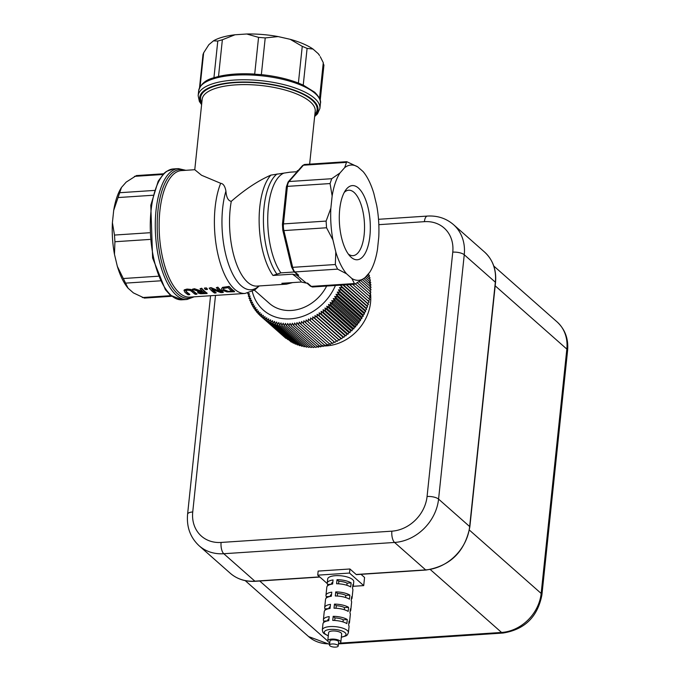 <?xml version="1.0" encoding="UTF-8"?>
<svg xmlns="http://www.w3.org/2000/svg" width="680" height="680" viewBox="0 0 680 680"><rect width="100%" height="100%" fill="white"/><g stroke="black" fill="none" stroke-linecap="round" stroke-linejoin="round"><path stroke-width="1.02" d="M342.958 284.979L340.382 285.32L342.176 287.555L339.447 287.606L341.139 289.926L338.402 289.875L339.991 292.264L337.263 292.102L338.75 294.559L336.03 294.287L337.399 296.811L334.704 296.429L335.962 299.013L333.285 298.512L334.433 301.155L331.772 300.551L332.809 303.246L330.191 302.524L331.109 305.26L328.517 304.427L329.324 307.207L326.774 306.264L327.462 309.077L324.964 308.023L325.533 310.87L323.076 309.706L323.527 312.579L321.13 311.312L321.47 314.194L319.124 312.825L319.345 315.724L317.067 314.253L317.169 317.161L314.968 315.588L314.95 318.486L312.817 316.829L312.681 319.719L310.624 317.968L310.377 320.85L308.405 319.005L308.04 321.87L306.153 319.94L305.685 322.779L303.875 320.764L303.297 323.578L301.58 321.487L300.9 324.267L299.276 322.099L298.495 324.836L296.964 322.6L296.08 325.295L294.652 322.983L293.666 325.626L292.341 323.264L291.261 325.848L315.784 347.497L318.07 346.128M293.666 325.626L318.189 347.276L320.39 345.856M296.08 325.295L320.603 346.936L322.711 345.474M298.495 324.836L323.008 346.486L325.023 344.973M300.9 324.267L325.423 345.916L327.335 344.369M303.297 323.578L327.82 345.227L329.63 343.647M305.685 322.779L330.2 344.428L331.908 342.822M308.04 321.87L332.562 343.519L334.177 341.861M310.377 320.85L334.9 342.499L336.43 340.748L310.624 317.968M336.43 340.748L337.203 341.368L338.615 339.609L312.817 316.829M338.615 339.609L339.464 340.136L340.765 338.368L314.968 315.588M340.765 338.368L341.692 338.801L342.873 337.034L317.067 314.253M342.873 337.034L343.868 337.374L344.93 335.605L319.124 312.825M344.93 335.605L345.984 335.844L346.936 334.092L321.13 311.312M346.936 334.092L348.05 334.228L348.882 332.486L323.076 309.706M348.882 332.486L350.047 332.52L350.761 330.803L324.964 308.023M350.761 330.803L351.985 330.726L352.58 329.043L326.774 306.264M352.58 329.043L353.846 328.856L354.322 327.207L328.517 304.427M354.322 327.207L355.631 326.91L355.988 325.295L330.191 302.524M355.988 325.295L357.332 324.887L357.578 323.323L331.772 300.551M357.578 323.323L358.955 322.804L359.082 321.291L333.285 298.512M359.082 321.291L360.485 320.662L360.502 319.2L334.704 296.429M360.502 319.2L361.921 318.461L361.828 317.067L336.03 294.287M361.828 317.067L363.264 316.208L363.069 314.882L337.263 292.102M363.069 314.882L364.514 313.913L364.208 312.655L338.402 289.875M364.208 312.655L365.653 311.576L365.245 310.386L339.447 287.606M365.245 310.386L366.699 309.204L366.188 308.091L340.382 285.32M366.188 308.091L367.633 306.799L367.022 305.779L343.425 284.945M367.022 305.779L368.458 304.368L367.82 303.51L346.57 284.741M367.752 303.442L369.172 301.928L368.45 301.155L349.63 284.537M368.381 301.087L369.775 299.472L352.639 284.342M368.917 298.716L370.26 297.007L355.538 284.002M369.393 296.31L370.634 294.542L357.501 282.948M369.682 293.947L370.898 292.077L359.286 281.834M369.869 291.584L371.034 289.629L360.961 280.729M369.937 289.238L371.059 287.198L362.5 279.642M369.894 286.918L370.974 284.784L363.919 278.562M369.741 284.614L370.762 282.404L365.168 277.466M369.478 282.336L370.438 280.05L366.197 276.301M369.452 279.183L370.005 277.738L367.149 275.221M368.985 276.837L369.452 275.468L368.033 274.219M368.39 274.541L368.738 273.411M291.261 325.848L290.037 323.416L288.873 325.941L287.75 323.468L286.493 325.924L285.481 323.399L284.147 325.788L283.237 323.212L281.826 325.524L281.019 322.915L279.539 325.15L278.843 322.507L277.287 324.657L276.709 321.988L275.085 324.046L274.609 321.359L272.935 323.323L272.57 320.611L270.835 322.481L270.58 319.77L268.804 321.538L268.659 318.81L266.832 320.484L266.798 317.755L264.928 319.32L264.996 316.591L263.1 318.053L287.98 339.668M264.928 319.32L289.96 340.901M266.832 320.484L291.354 342.125L292.009 342.023M268.804 321.538L293.326 343.188L294.108 343.034M270.835 322.481L295.358 344.131L296.267 343.927M272.935 323.323L297.457 344.973L298.477 344.7M275.085 324.046L299.608 345.695L300.73 345.355M277.287 324.657L301.81 346.307L303.025 345.89M279.539 325.15L304.053 346.8L305.354 346.307M281.826 325.524L306.34 347.174L307.717 346.596M284.147 325.788L308.669 347.429L310.106 346.766M286.493 325.924L311.015 347.574L312.511 346.817M288.873 325.941L313.387 347.591L314.933 346.749M252.28 291.448A48.373 40.655 -48.6 0 0 290.572 318.852A48.373 40.655 -48.6 0 0 335.427 285.473M263.1 318.053L263.279 315.333L261.35 316.685L261.63 313.981L259.683 315.214L260.066 312.536L258.102 313.659L258.587 311.006L256.615 312.01L257.193 309.392L255.213 310.267L255.893 307.692L253.912 308.448L254.685 305.906L252.713 306.552L253.58 304.062L251.617 304.58L252.569 302.141L250.623 302.541L251.659 300.152L249.738 300.441L250.852 298.112L248.956 298.274L250.155 296.012L248.293 296.055L249.56 293.862L247.741 293.786L248.268 292.944M337.203 341.368L312.681 319.719M339.464 340.136L314.95 318.486M341.692 338.801L317.169 317.161M285.872 338.325L261.35 316.685M343.868 337.374L319.345 315.724M284.206 336.863L259.683 315.214M345.984 335.844L321.47 314.194M259.709 315.07L258.102 313.659M348.05 334.228L323.527 312.579M258.153 313.37L256.615 312.01M350.047 332.52L325.533 310.87M256.708 311.584L255.213 310.267M351.985 330.726L327.462 309.077M255.357 309.723L253.912 308.448M353.846 328.856L329.324 307.207M254.116 307.793L252.713 306.552M355.631 326.91L331.109 305.26M252.977 305.787L251.617 304.58M357.332 324.887L332.809 303.246M251.949 303.714L250.623 302.541M358.955 322.804L334.433 301.155M251.039 301.589L249.738 300.441M360.485 320.662L335.962 299.013M250.231 299.396L248.956 298.274M361.921 318.461L337.399 296.811M249.543 297.16L248.293 296.055M363.264 316.208L338.75 294.559M248.974 294.874L247.741 293.786M364.514 313.913L339.991 292.264M365.653 311.576L341.139 289.926M366.699 309.204L342.176 287.555M367.633 306.799L343.111 285.149M368.458 304.368L346.248 284.758M369.172 301.928L349.486 284.546M370.617 294.567A43.715 36.745 131.4 0 1 370.549 302.532A43.715 36.745 131.4 0 1 323.723 345.958M370.413 292.825A43.715 36.745 131.4 0 1 370.608 294.517M337.841 645.277A4.369 1.53 -174 0 0 333.038 643.96A4.369 1.53 -174 0 0 329.528 645.082A4.369 1.53 -174 0 0 333.71 647.062A4.369 1.53 -174 0 0 338.224 646A4.369 1.53 -174 0 0 337.841 645.277M329.528 645.082L329.953 641.01A4.369 1.53 6 0 1 333.472 639.88A4.369 1.53 6 0 1 338.274 641.206A4.369 1.53 6 0 1 338.649 641.928L338.224 646M327.777 640.781L328.635 632.638A6.553 2.295 6 0 1 333.914 630.946A6.553 2.295 6 0 1 341.113 632.935A6.553 2.295 6 0 1 341.675 634.015L340.825 642.158A6.553 2.295 -174 0 0 340.255 641.078A6.553 2.295 -174 0 0 333.055 639.09A6.553 2.295 -174 0 0 327.777 640.781A6.553 2.295 -174 0 0 329.774 642.719M322.328 629.918L322.966 623.807A13.115 4.59 -174 0 1 328.772 620.67L329.197 616.598A13.115 4.59 -174 0 0 323.399 619.735L324.25 611.592A13.115 4.59 -174 0 1 330.055 608.456L330.488 604.384A13.115 4.59 -174 0 0 324.683 607.52L325.533 599.377A13.115 4.59 -174 0 1 331.339 596.241L331.772 592.169A13.115 4.59 -174 0 0 325.966 595.306L326.825 587.154A13.115 4.59 -174 0 1 332.622 584.018L333.055 579.946A13.115 4.59 -174 0 0 327.25 583.083L327.675 579.012A13.115 4.59 6 0 1 338.232 575.62A13.115 4.59 6 0 1 352.639 579.598A13.115 4.59 6 0 1 353.762 581.757L353.337 585.828A13.115 4.59 -174 0 0 352.928 584.46L352.503 588.54A13.115 4.59 -174 0 1 352.911 589.9L352.053 598.043A13.115 4.59 -174 0 0 351.645 596.683L351.22 600.755A13.115 4.59 -174 0 1 351.62 602.115L350.769 610.258A13.115 4.59 -174 0 0 350.361 608.898L349.936 612.969A13.115 4.59 -174 0 1 350.336 614.337L349.486 622.481A13.115 4.59 -174 0 0 349.078 621.12L348.644 625.192A13.115 4.59 -174 0 1 349.052 626.552L348.415 632.663A13.115 4.59 -174 0 0 347.284 630.505A13.115 4.59 -174 0 0 332.877 626.527A13.115 4.59 -174 0 0 322.328 629.918L322.881 632.273L323.96 633.556L328.296 635.885M352.656 587.078A13.115 4.59 -174 0 0 353.337 585.828M337.552 593.504A8.746 3.06 6 0 1 345.814 595.383L349.868 595.111L349.444 599.182A13.115 4.59 -174 0 0 335.317 595.977L335.741 591.906L337.552 593.504L337.288 596.037M349.868 595.111A13.115 4.59 -174 0 0 335.741 591.906M337.025 579.683L336.6 583.763A13.115 4.59 -174 0 1 350.727 586.967L351.152 582.896A13.115 4.59 -174 0 0 337.025 579.683L338.835 581.289L338.572 583.814M327.25 583.083A13.115 4.59 -174 0 0 327.658 584.452L327.505 585.905M348.806 623.73A13.115 4.59 -174 0 0 349.486 622.481M323.399 619.735A13.115 4.59 -174 0 0 323.808 621.104L323.646 622.565M350.089 611.507A13.115 4.59 -174 0 0 350.769 610.258M324.683 607.52A13.115 4.59 -174 0 0 325.091 608.88L324.938 610.342M334.985 617.942A8.746 3.06 6 0 1 343.247 619.82L347.301 619.548L346.876 623.619A13.115 4.59 -174 0 0 332.741 620.415L333.175 616.335L334.985 617.942L334.721 620.466M347.301 619.548A13.115 4.59 -174 0 0 333.175 616.335M336.269 605.727A8.746 3.06 6 0 1 344.53 607.597L348.585 607.333L348.16 611.405A13.115 4.59 -174 0 0 334.024 608.192L334.458 604.12L336.269 605.727L336.005 608.251M348.585 607.333A13.115 4.59 -174 0 0 334.458 604.12M325.966 595.306A13.115 4.59 -174 0 0 326.375 596.666L326.221 598.128M351.373 599.292A13.115 4.59 -174 0 0 352.053 598.043M338.47 643.629A6.553 2.295 -174 0 0 340.825 642.158M323.808 621.104L327.675 620.84M327.675 620.865L327.743 620.194A8.746 3.06 6 0 1 328.967 618.842M343.247 619.82L343.017 621.937M325.091 608.88L328.958 608.625L329.026 607.979A8.746 3.06 6 0 1 330.25 606.628M344.53 607.597L344.301 609.713M326.375 596.666L330.242 596.411M330.242 596.428L330.31 595.756A8.746 3.06 6 0 1 331.534 594.413M345.814 595.383L345.593 597.499M327.658 584.452L331.525 584.188L331.594 583.542A8.746 3.06 6 0 1 332.817 582.19M338.835 581.289A8.746 3.06 6 0 1 347.098 583.168L346.876 585.284M347.098 583.168L351.152 582.896M356.15 574.481A2.184 0.901 86.2 0 0 356.507 574.625L426.012 570.035C450.33 566.058 464.942 551.684 469.837 526.898A2.184 0.765 6 0 0 469.65 526.541A43.715 36.745 131.4 0 1 425.654 569.891L356.15 574.481L349.928 568.99L349.503 573.062L317.73 575.161L327.275 583.585M361.012 574.328L364.565 577.465L363.715 585.608L349.503 573.062M353.209 586.296L363.715 585.608M349.928 568.99L318.155 571.09L317.73 575.161M212.543 289.629A63.393 26.214 86.2 0 0 213.613 290.64A63.393 26.214 86.2 0 0 216.095 292.536L216.053 292.944A63.827 26.392 -93.8 0 1 211.76 289.28L220.932 292.621L223.219 292.476A63.827 26.392 -93.8 0 1 217.812 287.572L216.316 287.674A63.827 26.392 86.2 0 0 220.957 292.051L210.962 288.023L209.151 288.142A63.827 26.392 86.2 0 0 214.557 293.046L216.053 292.944M185.81 290.377L186.345 291.507A63.393 26.214 86.2 0 0 187.289 292.375A63.393 26.214 86.2 0 0 189.762 294.278L189.72 294.686A63.827 26.392 -93.8 0 1 186.303 291.916L185.768 290.793L187.587 290.164L190.264 290.496L191.862 291.567A63.827 26.392 86.2 0 0 195.27 294.321L196.877 294.21A63.827 26.392 -93.8 0 1 193.477 291.457L190.697 289.825L186.992 289.468L183.974 290.743L184.288 289.841L187.034 289.06L190.74 289.416L193.519 291.048A63.393 26.214 86.2 0 0 194.438 291.907A63.393 26.214 86.2 0 0 196.919 293.802L196.877 294.21M258.901 285.966A60.112 24.863 -93.8 0 1 228.625 264.392A60.112 24.863 -93.8 0 1 225.922 191.114C225.02 186.192 223.278 183.591 220.677 183.303L201.543 175.261L194.769 169.719L202.164 99.331A56.831 19.907 6 0 1 247.902 84.643A56.831 19.907 6 0 1 310.318 101.864A56.831 19.907 6 0 1 315.205 111.214L309.638 164.144M221.603 288.711L222.504 287.376L229.151 286.416A63.393 26.214 86.2 0 0 232.067 289.425A63.393 26.214 86.2 0 0 234.549 291.32L234.506 291.728A63.827 26.392 -93.8 0 1 229.109 286.824L222.453 287.784L221.57 288.915L222.224 290.224L226.975 291.899L234.506 291.728M216.316 287.674L217.855 287.164A63.393 26.214 86.2 0 0 220.779 290.164A63.393 26.214 86.2 0 0 223.261 292.06L223.219 292.476M200.047 288.745L201.705 288.226A63.393 26.214 86.2 0 0 204.62 291.236A63.393 26.214 86.2 0 0 207.102 293.131L207.06 293.539A63.827 26.392 -93.8 0 1 201.654 288.635L200.047 288.745A63.827 26.392 86.2 0 0 202.164 291.006L200.319 291.125L194.378 289.119L192.287 289.255L198.908 291.423L197.99 292.969L200.566 293.751L207.06 293.539M198.033 292.561L197.71 291.695L198.959 291.014M192.287 289.255L194.42 288.711L200.362 290.717L201.781 290.624M209.151 288.142L211.004 287.615L220.023 291.337M204.484 288.048L206.431 287.912A63.393 26.214 86.2 0 0 207.442 289.06L207.4 289.468A63.827 26.392 -93.8 0 1 206.388 288.328L204.484 288.048M225.922 191.114C226.398 197.421 228.182 200.838 231.276 201.339C244.902 189.465 258.111 180.719 270.912 175.1L289.96 172.193L297.135 171.717M298.112 170.612L297.271 170.671L297.168 171.683M296.76 275.145L306.425 283.161L296.76 275.145M231.276 201.339A56.831 23.502 -93.8 0 0 234.685 258.57A56.831 23.502 -93.8 0 0 257.023 286.093L286.611 284.138A56.831 23.502 86.2 0 1 281.843 283.305L301.333 282.013L305.635 282.982M306.977 283.126L310.318 286.076A1.751 1.47 -48.6 0 0 311.304 286.39L307.555 283.093L306.425 283.161M296.752 275.145L292.459 274.176C297.806 277.925 300.773 280.543 301.333 282.013M344.649 167.662L346.766 161.687L357.748 166.863A57.758 23.885 86.2 0 0 344.649 167.662L339.949 173A57.758 23.885 86.2 0 0 332.146 195.959L330.063 183.557L331.712 178.713L339.949 173M364.964 277.695L354.756 284.197L351.866 278.494A57.758 23.885 86.2 0 0 364.964 277.695L369.665 272.349A57.758 23.885 86.2 0 0 377.476 249.399L378.76 237.116A57.758 23.885 86.2 0 0 376.703 205.445L373.83 193.418A57.758 23.885 86.2 0 0 363.103 171.589L357.748 166.863M297.551 275.324L298.681 275.247A1.751 1.47 131.4 0 1 297.695 274.933L293.947 271.626A1.751 1.47 -48.6 0 0 294.933 271.94A8.746 3.612 -93.8 0 1 292.672 267.342L283.892 230.588A8.746 3.612 -93.8 0 1 283.458 223.907L287.402 186.371A8.746 3.612 -93.8 0 1 289.043 181.534L303.407 165.214A8.746 3.612 -93.8 0 1 304.742 164.466L346.766 161.687M252.493 74.069L261.851 74.672C275.561 76.151 287.725 78.939 298.341 83.028L303.238 85.11L307.096 48.39L302.251 46.333L290.19 39.312A57.197 20.035 6 0 1 312.995 49.045L318.249 53.686A57.197 20.035 6 0 1 319.566 55.53L318.249 53.686M314.644 116.526L317.509 113.832L319.898 108.409A61.209 21.437 -174 0 0 314.627 98.345A61.209 21.437 -174 0 0 247.409 79.798A61.209 21.437 -174 0 0 198.152 95.616L198.67 90.729A61.209 21.437 6 0 1 247.928 74.91A61.209 21.437 6 0 1 315.146 93.457A61.209 21.437 6 0 1 320.407 103.522C321.283 100.81 319.379 97.053 314.712 92.251L303.238 85.11M198.67 90.729C200.617 84.065 205.76 79.722 214.089 77.707L218.339 76.508C228.531 74.086 240.499 73.27 254.244 74.043L254.702 74.086L258.561 37.366L246.78 34A57.197 20.035 6 0 1 278.154 36.584L290.19 39.312M184.288 289.841L184.714 292.034A63.827 26.392 86.2 0 0 188.113 294.788L189.72 294.686M227.511 291.457L223.907 290.122L223.286 289.034L223.89 288.32L228.106 287.631A63.827 26.392 86.2 0 0 232.262 291.405L227.511 291.457L231.752 291.031M223.346 288.839L223.95 289.714L227.553 291.048M197.625 291.899L197.99 292.969M203.218 293.318L199.614 292.808L199.444 292.051L202.768 291.567A63.827 26.392 86.2 0 0 204.816 293.216L203.218 293.318L204.306 292.842M199.656 292.4L203.26 292.91M204.442 288.456A63.827 26.392 86.2 0 0 205.453 289.595L207.4 289.468M294.355 271.983L280.874 272.875L272.969 275.459L292.459 274.176M326.655 286.05A39.346 33.065 131.4 0 1 269.272 303.288L254.43 290.19M278.154 36.584L265.217 37.919L258.561 37.366M222.369 39.755L217.787 41.046L213.452 40.851A57.197 20.035 6 0 1 235.025 34.773L222.369 39.755L218.509 76.474M200.09 86.666L203.643 52.836L208.853 44.684L213.452 40.851M203.643 52.836L202.997 54.544L199.504 87.754M323.459 65.05L323.28 62.679L320.246 56.669M312.995 49.045L307.096 48.39M326.553 227.766L326.12 221.085L330.854 208.242A57.758 23.885 86.2 0 0 332.92 239.904L326.553 227.766L283.892 230.588A1.751 0.603 -13.4 0 1 282.812 230.282L282.429 224.349A1.751 0.612 6 0 1 283.458 223.907L326.12 221.085M335.333 264.52L335.793 251.931A57.758 23.885 86.2 0 0 346.511 273.76L337.594 269.127L335.333 264.52L292.672 267.342A1.751 0.603 -13.4 0 1 291.593 267.036A1.751 0.603 -13.4 0 1 291.712 266.738M332.92 239.904L335.793 251.931M163.566 173.782L136.408 175.576L126.2 182.087L121.499 187.425L113.696 210.383A57.758 23.885 -93.8 0 1 121.499 187.425M112.404 222.666L114.486 235.059L114.92 241.74L114.469 254.328A57.758 23.885 -93.8 0 1 112.404 222.666L113.696 210.383M128.061 288.184A57.758 23.885 -93.8 0 1 117.343 266.356L128.061 288.184L133.424 292.91L144.406 298.087L171.657 296.284M117.343 266.356L114.469 254.328M235.025 34.773L246.78 34M344.233 192.448A32.785 13.557 -93.8 0 1 348.678 190.221A32.785 13.557 -93.8 0 1 354.05 192.397A32.785 13.557 -93.8 0 1 364.531 228.48A32.785 13.557 -93.8 0 1 352.997 255.654A32.785 13.557 -93.8 0 1 348.304 254.04M358.445 188.062A37.162 15.368 86.2 0 0 345.661 190.102A37.162 15.368 86.2 0 0 339.473 223.686A37.162 15.368 86.2 0 0 350.022 256.173A37.162 15.368 86.2 0 0 369.75 237.32A37.162 15.368 86.2 0 0 358.445 188.062M332.146 195.959L330.854 208.242M346.511 273.76L351.866 278.494M328.312 635.689A10.931 3.825 6 0 1 328.525 629.663A10.931 3.825 6 0 1 345.083 632.672A10.931 3.825 6 0 1 341.36 637.058M378.828 224.672L424.405 221.663A34.977 29.393 131.4 0 1 452.761 252.144L427.074 496.493A34.977 29.393 131.4 0 1 391.875 531.165L221.094 542.444A8.746 3.612 86.2 0 0 223.788 553.724L394.57 542.453L425.654 569.891A2.184 0.901 86.2 0 0 426.012 570.035M221.094 542.444A34.977 29.393 131.4 0 1 192.737 511.963A8.746 3.06 -174 0 0 187.595 514.182C186.456 526.975 190.298 537.506 199.13 545.777A43.715 36.745 -48.6 0 0 223.788 553.724L254.864 581.162A2.184 0.901 86.2 0 0 255.221 581.307C245.472 581.851 237.133 579.156 230.214 573.215A43.715 36.745 131.4 0 0 254.864 581.162L319.685 576.887M495.337 282.192A2.184 0.765 6 0 1 495.524 282.548C496.613 270.011 492.958 259.845 484.551 252.042A43.715 36.745 131.4 0 1 495.337 282.192L469.65 526.541L438.575 499.103L464.253 254.753L495.337 282.192M452.761 252.144A8.746 3.06 6 0 1 464.253 254.753A43.715 36.745 -48.6 0 0 453.466 224.604L484.551 252.042M424.405 221.663A8.746 3.612 -93.8 0 1 427.388 216.07L378.513 219.3M427.074 496.493A8.746 3.06 6 0 1 438.575 499.103A43.715 36.745 -48.6 0 1 394.57 542.453A8.746 3.612 86.2 0 1 391.875 531.165M192.737 511.963L215.5 295.4M495.176 285.821L566.84 349.095A8.746 3.06 6 0 1 567.596 350.531C568.633 338.98 565.139 329.46 557.133 321.954A39.346 33.065 131.4 0 1 566.84 349.095L541.161 593.444A8.746 3.06 6 0 1 541.909 594.881L567.596 350.531M469.387 530.077L541.161 593.444A39.346 33.065 131.4 0 1 501.56 632.451A8.746 3.612 86.2 0 0 502.996 633.038C524.705 629.569 537.676 616.845 541.909 594.881M430.278 569.525L501.56 632.451L339.991 643.119M329.664 643.79A39.346 33.065 131.4 0 1 308.584 636.573L329.596 644.385M259.734 581.009L327.811 641.112M220.677 183.303A63.393 26.214 86.2 0 0 234.668 289.247A63.393 26.214 86.2 0 0 245.047 293.454L254.787 289.944L259.25 285.94M245.047 293.454L189.788 297.1A63.393 26.214 -93.8 0 1 179.401 292.901A63.393 26.214 -93.8 0 1 159.145 223.133A63.393 26.214 -93.8 0 1 181.432 170.595L194.769 169.711M201.696 103.785A59.458 20.825 6 0 1 239.071 82.102A59.458 20.825 6 0 1 312.868 100.079A59.458 20.825 6 0 1 314.738 115.668M314.857 114.529A58.582 20.519 -174 0 0 312.077 100.13A58.582 20.519 -174 0 0 240.83 82.373A58.582 20.519 -174 0 0 201.816 102.646M193.196 296.879A64.481 26.665 -93.8 0 1 177.828 294.015A64.481 26.665 -93.8 0 1 157.42 217.251A64.481 26.665 -93.8 0 1 184.841 170.374M185.827 170.306L178.347 168.606A65.578 27.115 86.2 0 0 155.286 222.963A65.578 27.115 86.2 0 0 176.248 295.128A65.578 27.115 86.2 0 0 186.983 299.481L194.174 296.811M186.983 299.481L181.985 299.803A65.578 27.115 -93.8 0 1 171.249 295.46A65.578 27.115 -93.8 0 1 150.288 223.295A65.578 27.115 -93.8 0 1 173.349 168.938L178.347 168.606M304.742 164.466L302.473 165.656A1.751 1.47 41.3 0 1 303.407 165.214L346.069 162.393M302.473 165.656L288.116 181.976A1.751 1.47 41.3 0 1 289.043 181.534L331.712 178.713M286.518 187.111A1.751 0.612 6 0 1 286.374 186.821A1.751 0.612 6 0 1 287.402 186.371L330.063 183.557M282.574 224.638A1.751 0.612 6 0 1 282.429 224.349L286.374 186.821L288.116 181.976M282.923 229.984A1.751 0.603 -13.4 0 0 282.812 230.282L291.593 267.036L293.947 271.626M298.681 275.247L294.933 271.94L337.594 269.127M310.318 286.076L312.732 286.977A8.746 3.612 -93.8 0 1 311.304 286.39L353.966 283.577M270.912 175.1A56.831 23.502 86.2 0 0 259.148 222.768A56.831 23.502 86.2 0 0 272.969 275.459M291.397 282.668A55.743 23.052 -93.8 0 1 289.357 282.803M276.922 274.168A55.743 23.052 -93.8 0 1 263.415 219.733A55.743 23.052 -93.8 0 1 277.049 173.969M280.874 272.875A54.647 22.601 -93.8 0 1 267.775 216.078A54.647 22.601 -93.8 0 1 283.815 173.145M261.358 74.63L265.217 37.919M302.251 46.333L298.392 83.045M217.787 41.046L213.936 77.741M323.28 62.679L319.524 98.396M134.444 176.367L162.885 174.488M154.275 190.434L120.08 192.686M118.431 197.531L152.847 195.262M149.396 232.755L114.486 235.059M170.875 295.664L142.332 297.551M125.97 283.101L160.174 280.84M158.125 276.225L123.709 278.494M114.92 241.74L149.829 239.436M341.334 637.262L346.052 635.885L347.387 634.848L348.415 632.663M319.863 577.039L255.221 581.307M495.524 282.548L469.837 526.898M453.466 224.604C446.131 218.339 437.435 215.492 427.388 216.07M187.595 514.182L210.562 295.732M199.13 545.777L230.214 573.215M502.996 633.038L338.445 643.9M493.782 266.024L557.133 321.954M245.233 580.644L308.584 636.573M198.152 95.616L199.368 101.422L201.603 104.644M319.898 108.409L320.407 103.522M173.349 168.938L166.387 171.445L164.093 173.281L158.202 181.178L150.79 205.224L152.609 257.992L165.385 289.688L170.263 295.146L181.985 299.803M292.697 282.582L286.611 284.138M320.212 100.436L323.952 64.889M312.732 286.977L354.756 284.197"/></g></svg>
